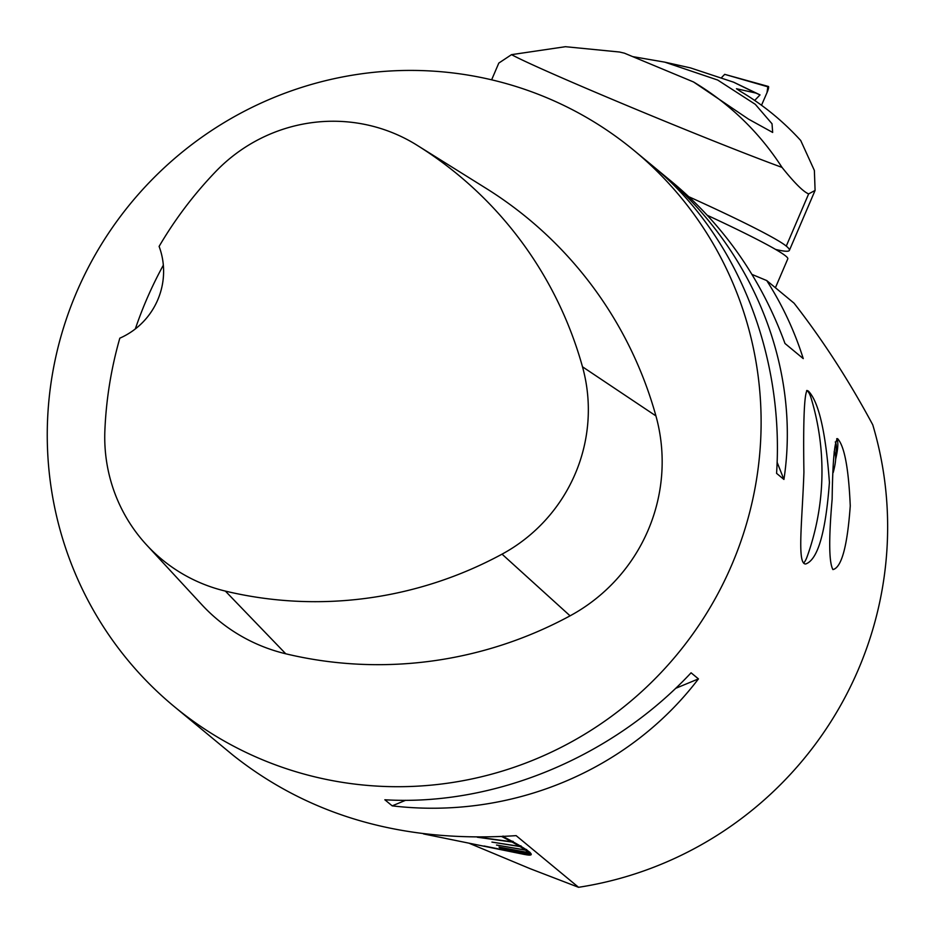 <?xml version="1.0" encoding="UTF-8"?>
<svg xmlns="http://www.w3.org/2000/svg" width="934" height="934" viewBox="0 0 934 934"><rect width="100%" height="100%" fill="white"/><g stroke="black" fill="none" stroke-linecap="round" stroke-linejoin="round"><path stroke-width="1.4" d="M835.475 455.383A57.721 10.461 112.6 0 0 835.253 441.969M546.098 97.451A360.781 354.266 129.6 0 1 634.233 150.631A360.781 354.266 129.6 0 1 677.092 654.454A360.781 354.266 129.6 0 1 174.144 706.489A360.781 354.266 129.6 0 1 100.755 245.42A360.781 354.266 129.6 0 1 546.098 97.451M174.144 706.489L232.905 755.127C310.053 816.363 404.457 843.204 516.128 835.638L578.555 887.3A360.781 354.266 -50.4 0 0 872.753 424.795C848.971 380.558 822.737 340.023 794.052 303.176L766.732 280.562L751.998 274.421M634.233 150.631L672.655 182.445C724.002 225.491 761.444 279.173 784.98 343.478L803.252 358.609C794.53 330.998 782.365 304.986 766.732 280.562M783.93 479.446L776.574 473.351C784.338 355.2 737.767 237.855 655.493 168.283L662.848 174.378C754.182 251.444 800.753 368.79 783.93 479.446L777.1 462.248M392.198 805.855L384.843 799.773C494.121 806.311 611.922 757.474 691.078 672.807L698.445 678.89C628.337 771.064 510.548 819.9 392.198 805.855L405.613 800.298M850.255 505.878C847.348 546.32 841.569 567.557 832.93 569.588C828.937 562.478 828.68 539 832.147 499.153C832.649 461.84 834.459 441.665 837.576 438.641C844.406 445.938 848.632 468.343 850.255 505.878M803.917 472.265C803.147 422.075 804.197 394.813 807.058 390.482L808.412 391.113C818.744 401.713 825.749 432.15 829.415 482.411C825.691 532.532 817.787 559.723 805.715 563.973C796.819 564.685 802.283 520.67 803.917 472.265M417.428 145.482L486.299 188.481A404.072 396.787 129.6 0 1 655.925 415.91A173.175 170.046 129.6 0 1 570.079 615.833A404.072 396.787 129.6 0 1 285.757 653.788A173.175 170.046 129.6 0 1 201.802 604.672L146.696 545.047A162.294 159.364 129.6 0 1 104.877 430.562A393.191 386.104 129.6 0 1 119.821 338.178A72.151 70.856 129.6 0 0 159.107 246.413A393.191 386.104 129.6 0 1 215.556 171.739A162.294 159.364 129.6 0 1 416.506 144.898A393.191 386.104 129.6 0 1 417.428 145.482A393.191 386.104 129.6 0 1 582.489 366.793A162.294 159.364 129.6 0 1 502.037 554.154A393.191 386.104 129.6 0 1 225.374 591.094A162.294 159.364 129.6 0 1 146.696 545.047M163.333 265.186A395.21 388.077 -50.4 0 0 135.313 328.943M662.848 174.378L663.093 174.997M698.445 678.89L675.621 688.358M578.555 887.3L530.208 868.713L468.903 843.157M806.637 390.564A86.745 12.983 -88.6 0 1 807.501 391.077A86.745 12.983 -88.6 0 1 811.179 398.351A252.542 252.542 0 0 1 807.291 556.244A86.745 12.983 -88.6 0 1 803.695 562.945M835.661 459.166A61.329 11.103 112.6 0 0 836.701 438.688M503.076 836.537A171.996 9.352 23.2 0 1 531.189 854.575A171.996 9.352 23.2 0 1 525.422 854.598M833.245 472.476A46.653 8.453 112.6 0 0 835.194 454.414A46.653 8.453 112.6 0 0 834.471 453.329A46.653 8.453 112.6 0 0 834.062 453.072M477.286 837.226L512.054 842.036A170.198 9.247 23.2 0 1 519.584 846.356L491.938 842.094L519.934 846.554A170.198 9.247 23.2 0 1 525.27 849.987L496.526 845.048L525.492 850.138A170.198 9.247 23.2 0 1 528.539 852.625L499.013 847.08L528.644 852.742A170.198 9.247 23.2 0 1 529.368 854.248L499.678 848.469L529.344 854.295A170.198 9.247 23.2 0 1 528.924 854.633A170.198 9.247 23.2 0 1 527.722 854.797L484.022 845.994L527.57 854.797A170.198 9.247 23.2 0 1 523.635 854.295L523.367 854.236A170.198 9.247 23.2 0 1 523.32 854.225L424.923 834.214A68.544 3.724 -156.8 0 0 427.27 834.331M501.663 836.619L501.978 836.654A170.198 9.247 23.2 0 1 511.599 841.779L478.663 837.226M423.429 833.864A68.544 3.724 -156.8 0 0 424.923 834.214M501.978 836.654L503.064 836.058M511.599 841.779L512.731 841.219M512.054 842.036L513.186 841.476M519.584 846.356L520.763 845.819M519.934 846.554L521.114 846.017M525.27 849.987L526.472 849.473M525.492 850.138L526.706 849.625M528.539 852.625L529.776 852.135M528.644 852.742L529.87 852.24M529.368 854.248L530.594 853.758L529.344 854.295M775.407 287.742L787.806 258.823A173.175 9.41 -156.8 0 0 707.447 215.369M491.634 79.81L498.803 63.08L511.517 54.651C541.638 70.914 710.214 141.162 782.015 167.396C794.554 183.041 803.438 191.867 808.657 193.887L815.09 190.431L814.378 170.467L800.73 140.52C782.902 120.976 762.786 104.585 740.382 91.345L736.459 88.718L755.804 93.05L760.031 94.894L733.517 82.134M755.804 93.05L733.505 82.157L690.448 67.89L664.774 62.146L632.68 56.612M760.031 94.894L754.684 100.428M775.559 249.413A274.187 14.897 -156.8 0 0 789.382 250.382A274.187 14.897 -156.8 0 0 786.265 246.109A169.568 9.212 23.2 0 0 688.977 196.805M664.774 62.146L717.651 80.02L755.291 104.316L772.021 123.767L772.663 132.441L748.473 119.108L693.53 81.97L624.402 53.168L619.884 52.106M511.517 54.651L565.42 46.7L619.557 52.024L624.402 53.168M693.53 81.97C729.688 103.639 759.179 132.103 782.015 167.396M721.772 77.37L724.702 74.346M767.841 86.804L767.001 92.641L761.514 105.238L767.001 92.641A5.732 1.039 112.6 0 0 768.425 86.477A5.732 1.039 112.6 0 0 767.841 86.804L724.679 74.346L768.425 86.477M582.489 366.793L655.925 415.91M502.037 554.154L570.079 615.833M225.374 591.094L285.757 653.788M808.657 193.887L786.265 246.109M835.194 454.414L834.144 451.717M528.924 854.633L531.049 853.781M815.09 190.419L789.382 250.382"/></g></svg>
